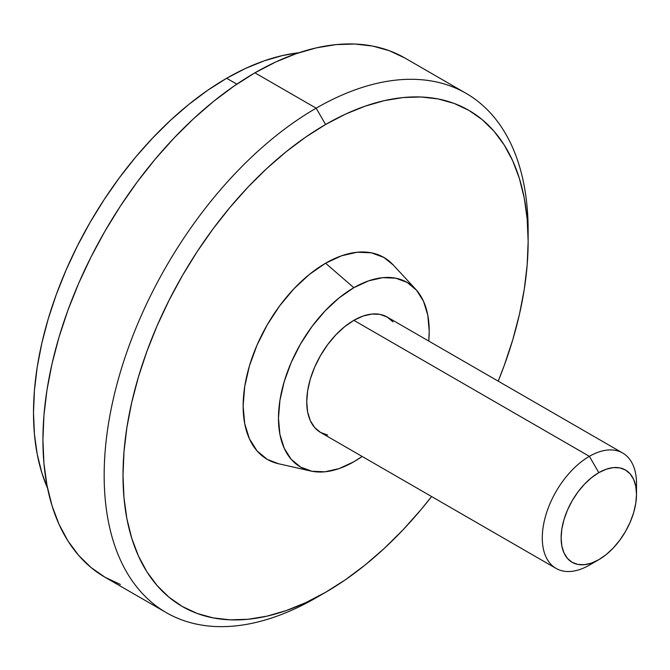 <?xml version="1.0" encoding="UTF-8"?>
<svg xmlns="http://www.w3.org/2000/svg" width="670" height="670" viewBox="0 0 670 670"><rect width="100%" height="100%" fill="white"/><g stroke="black" fill="none" stroke-linecap="round" stroke-linejoin="round"><path stroke-width="1" d="M226.644 78.264A273.151 157.71 120 0 0 47.553 488.204L41.816 472.752L37.21 454.176L34.43 434.135L33.5 412.812L34.43 390.409L37.21 367.152L41.816 343.266L48.207 318.97L56.305 294.507L66.054 270.111L77.343 246.007L90.073 222.44L104.118 199.635L119.344 177.81L135.6 157.165L152.735 137.919L170.582 120.24L188.965 104.311L207.717 90.274L226.644 78.264L245.58 68.407L264.332 60.794L282.715 55.501L298.962 52.737A273.151 157.71 120 0 0 226.644 78.264L236.845 84.152L226.644 78.264M254.91 72.829A299.8 173.095 120 0 0 59.06 337.018A299.8 173.095 120 0 0 105.014 577.255L91.045 567.515L78.65 555.38L67.955 540.95L59.06 524.367L52.051 505.791L46.992 485.415L43.944 463.414L42.922 440.006L43.944 415.425L46.992 389.898L52.051 363.676L59.06 337.01L67.955 310.16L78.65 283.385L91.045 256.937L105.014 231.066L120.424 206.033L137.141 182.081L154.979 159.427L173.79 138.296L193.379 118.892L213.554 101.404L234.132 86.003L254.91 72.829L316.156 108.18L254.91 72.829L275.697 62.009L296.274 53.65L316.449 47.838L336.038 44.622L354.849 44.036L372.688 46.079L389.404 50.744L404.814 57.98A299.8 173.095 120 0 0 254.91 72.829M316.156 597.757A299.8 173.095 -60 0 1 166.252 612.606A299.8 173.095 -60 0 1 120.298 372.369A299.8 173.095 -60 0 1 316.156 108.18A299.8 173.095 120 0 0 104.16 475.365A299.8 173.095 120 0 0 316.156 597.757L325.578 592.322A286.475 165.398 -60 0 1 123.004 475.365A286.475 165.398 -60 0 1 325.578 124.503L316.156 108.18L325.578 124.503L305.721 137.09L286.057 151.814L266.777 168.522L248.059 187.064L230.086 207.256L213.035 228.897L197.072 251.794L182.34 275.713L168.991 300.428L157.148 325.704L146.931 351.289L138.43 376.95L131.73 402.427L126.898 427.485L123.983 451.873L123.012 475.365L123.983 497.726L126.898 518.747L131.73 538.228L138.43 555.974L146.931 571.82L157.148 585.605L168.991 597.205L182.34 606.509L197.072 613.419L213.035 617.874L230.086 619.834L248.059 619.273L266.777 616.199L286.057 610.646L305.721 602.657L325.578 592.322L345.435 579.734L365.1 565.011L384.379 548.303L403.097 529.761L421.07 509.569L431.581 496.537A286.475 165.398 -60 0 1 325.578 592.322L316.156 597.757A299.8 173.095 120 0 0 316.165 597.757A299.8 173.095 -60 0 1 316.156 597.757M415.727 289.306A106.597 61.548 -60 0 1 428.758 341.055L429.219 331.215L427.77 315.067L423.482 301.215L416.514 290.194L407.142 282.413L395.719 278.184L382.687 277.665L368.55 280.881L353.844 287.698A106.597 61.548 -60 0 1 415.727 289.306L393.257 264.985A116.588 67.31 120 0 0 325.578 263.218A116.588 67.31 120 0 0 246.912 375.351A116.588 67.31 120 0 0 278.511 463.741L310.805 471.035A106.597 61.548 -60 0 1 281.919 390.216A106.597 61.548 -60 0 1 353.844 287.698L325.578 263.218L353.844 287.698L339.137 297.857L325 310.972L311.969 326.541L300.545 343.961L291.174 362.562L284.206 381.632L279.918 400.434L278.469 418.248L279.918 434.394L284.206 448.247L291.174 459.268L300.545 467.049L311.969 471.278L325 471.797L339.137 468.581L353.844 461.764A106.597 61.548 -60 0 1 310.805 471.035M353.844 320.335A66.623 38.466 120 0 0 310.319 379.044A66.623 38.466 120 0 0 320.536 432.426L314.674 427.569L310.319 420.676L307.639 412.017L306.734 401.933L307.639 390.794L310.319 379.044L314.674 367.127L320.536 355.502L327.672 344.615L335.812 334.883L344.656 326.684L353.844 320.335L589.391 456.329L353.844 320.335L363.031 316.072L371.875 314.062L380.016 314.389L387.151 317.036A66.623 38.466 120 0 0 353.844 320.335M589.391 565.12A66.623 38.466 -60 0 1 556.083 568.42A66.623 38.466 -60 0 1 545.866 515.037A66.623 38.466 -60 0 1 589.391 456.329A66.623 38.466 120 0 0 542.281 537.918A66.623 38.466 120 0 0 589.391 565.12L598.812 559.684A53.299 30.77 -60 0 1 561.125 537.918A53.299 30.77 -60 0 1 598.812 472.643L589.391 456.329L598.812 472.643L591.459 477.727L584.391 484.284L577.875 492.065L572.163 500.775L567.473 510.079L563.998 519.61L561.845 529.015L561.125 537.918L561.845 545.991L563.998 552.918L567.473 558.428L572.163 562.323L577.875 564.433L584.391 564.693L591.459 563.093L598.812 559.684L606.166 554.601L613.234 548.043L619.75 540.255L625.462 531.544L630.152 522.248L633.627 512.718L635.78 503.312L636.5 494.401L635.78 486.328L633.627 479.41L630.152 473.891L625.462 470.005L619.75 467.886L613.234 467.627L606.166 469.234L598.812 472.643A53.299 30.77 -60 0 1 636.5 494.401A53.299 30.77 -60 0 1 598.812 559.676A53.299 30.77 -60 0 1 598.812 559.684L589.391 565.12M636.5 494.401L636.5 483.522A66.623 38.466 120 0 0 589.391 456.329A66.623 38.466 -60 0 1 622.698 453.029A66.623 38.466 -60 0 1 636.24 489.418M353.844 461.764L362.143 456.446A106.597 61.548 -60 0 1 353.844 461.764M327.672 435.073L320.536 432.426L556.083 568.42M622.698 453.029L387.151 317.036L393.014 321.893M498.204 381.146L504.225 365.535L512.726 339.874L519.426 314.397L524.258 289.34L527.173 264.952L528.144 241.46L527.173 219.098L524.258 198.077L519.426 178.597L512.726 160.85L504.225 145.005L494.008 131.22L482.166 119.612L468.816 110.316L454.084 103.406L438.121 98.951L421.07 96.991L403.097 97.552L384.379 100.626L365.1 106.178L345.435 114.168L325.578 124.503A286.475 165.398 -60 0 1 528.144 241.46A286.475 165.398 -60 0 1 498.204 381.146M278.611 463.766L267.28 459.385L257.029 450.877L249.416 438.817L244.718 423.666L243.135 406.012L244.718 386.523L249.416 365.954L257.029 345.1L267.28 324.757L279.775 305.704L294.029 288.678L309.498 274.332L325.578 263.218L341.658 255.756L357.127 252.247L371.381 252.816L383.877 257.439L393.332 265.06M528.144 241.46L528.144 230.581A299.8 173.095 120 0 0 316.156 108.18A299.8 173.095 -60 0 1 466.06 93.339A299.8 173.095 -60 0 1 528.094 236.108M120.424 584.483L105.014 577.247L166.252 612.606M404.814 57.98L466.06 93.339"/></g></svg>
